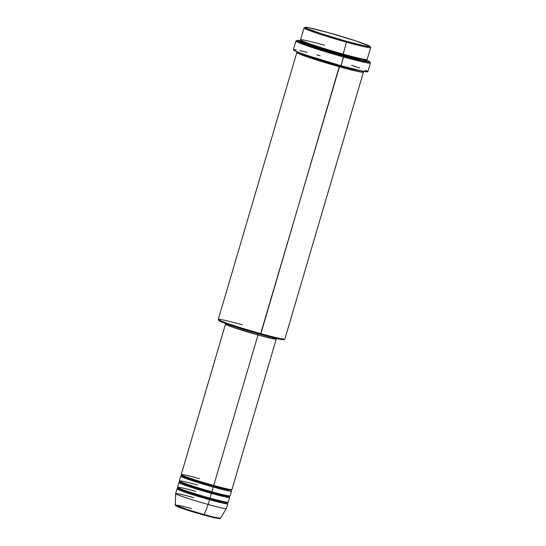 <?xml version="1.0" encoding="UTF-8"?>
<svg xmlns="http://www.w3.org/2000/svg" width="546" height="546" viewBox="0 0 546 546"><rect width="100%" height="100%" fill="white"/><g stroke="black" fill="none" stroke-linecap="round" stroke-linejoin="round"><path stroke-width="0.82" d="M176.501 505.671L177.593 506.695L185.811 509.63L203.842 515.069L219.738 518.68L220.454 518.229L226.365 508.558A26.447 1.29 -163.6 0 1 208.108 504.456L204.231 514.585A23.512 1.147 16.4 0 0 220.454 518.229L214.182 517.185L204.231 514.585L203.842 515.069L214.715 517.874L219.096 518.209M199.481 478.692C192.069 476.576 177.3 472.891 182.234 475.3C187.831 477.893 206.866 483.606 213.704 485.449A26.447 1.29 16.4 0 0 231.961 489.537L276.249 339.066A26.447 1.29 -163.6 0 1 257.985 334.978L213.704 485.449L257.985 334.978L273.13 338.779L276.105 339.148L275.232 338.37M231.019 490.704A26.447 1.29 -163.6 0 1 231.497 491.12A26.447 1.29 -163.6 0 1 213.233 487.032L213.677 485.442L213.247 486.138L194.936 480.664L185.49 477.429L181.777 475.627L185.49 477.429L194.936 480.664L213.247 486.138L213.233 487.032L190.588 480.159L181.586 476.795L182.664 476.255M197.611 485.025C190.206 482.91 175.437 479.224 180.364 481.633C185.961 484.227 204.996 489.939 211.841 491.789A26.447 1.29 16.4 0 0 230.098 495.87L231.497 491.12M229.156 497.037A26.447 1.29 -163.6 0 1 229.634 497.461A26.447 1.29 -163.6 0 1 211.37 493.372L211.814 491.782L211.384 492.472L193.072 486.998L183.627 483.763L179.914 481.961L183.627 483.763L193.072 486.998L211.384 492.472L211.37 493.372L188.718 486.493L179.723 483.128L180.801 482.589M195.748 491.359C188.336 489.243 173.573 485.558 178.501 487.967C184.098 490.561 203.132 496.28 209.971 498.123A26.447 1.29 16.4 0 0 228.235 502.211L229.634 497.461M227.293 503.371A26.447 1.29 -163.6 0 1 227.771 503.794A26.447 1.29 -163.6 0 1 209.507 499.706L209.951 498.116L209.521 498.805L191.202 493.338L181.757 490.096L178.051 488.301L181.757 490.096L191.202 493.338L209.521 498.805L209.507 499.706L186.855 492.826L177.86 489.469L178.931 488.923M305.139 27.361A33.886 1.658 -163.6 0 1 328.474 32.664L309.07 27.798L305.262 27.32L306.374 28.317L321.956 33.92L346.696 41.325A33.886 1.658 -163.6 0 1 305.139 27.361L304.115 27.921A34.712 1.693 16.4 0 0 346.683 42.226A34.712 1.693 16.4 0 0 370.638 47.495L370.079 46.471A33.886 1.658 -163.6 0 1 346.696 41.325L343.188 54.102A34.712 1.693 16.4 0 0 367.158 59.466L370.652 47.591A34.712 1.693 -163.6 0 1 346.683 42.226A34.712 1.693 -163.6 0 1 304.047 27.982L300.553 39.865A34.712 1.693 16.4 0 0 343.188 54.102L346.696 41.325L364.428 45.85L369.403 46.69L369.97 46.349L355.931 40.957L328.474 32.664A33.886 1.658 -163.6 0 1 370.079 46.471M363.424 72.14A34.712 1.693 -163.6 0 0 362.919 71.656L362.114 72.222L355.89 71.021L339.462 66.776A34.712 1.693 -163.6 0 1 296.826 52.539L218.277 319.424A34.712 1.693 16.4 0 0 260.913 333.661L339.469 65.875L353.358 69.519L362.769 71.198L353.358 69.519L339.469 65.875L339.701 65.343L339.469 65.875L316.066 58.9L303.631 54.682L297.891 52.102L303.631 54.682L316.066 58.9L339.469 65.875L339.462 66.776L260.456 334.35A33.886 1.658 16.4 0 0 283.79 339.653L284.814 339.093A34.712 1.693 -163.6 0 1 260.913 333.661A34.712 1.693 16.4 0 0 284.875 339.025L363.424 72.14A34.712 1.693 -163.6 0 1 339.462 66.776L310.797 58.101L298.56 53.638L298.409 52.491M367.854 71.724L370.42 63.008A38.848 1.897 -163.6 0 1 343.598 57.009A38.848 1.897 16.4 0 0 370.4 62.906L369.84 61.882A38.022 1.856 -163.6 0 1 343.611 56.108L341.038 65.718A38.848 1.897 16.4 0 0 367.854 71.724L361.363 70.905L341.038 65.718L343.598 57.009A38.848 1.897 -163.6 0 1 295.891 41.073L293.325 49.788A38.848 1.897 16.4 0 0 341.038 65.718L306.647 55.242L297.543 51.966L293.325 49.795M365.349 60.149L342.731 54.791L342.724 55.685L342.731 54.791L318.516 47.55L306.019 43.27L301.112 40.889L306.019 43.27L318.516 47.55L342.731 54.791L343.168 54.095L342.731 54.791L357.193 58.565L366.127 60.026A38.022 1.856 -163.6 0 1 369.84 61.882M324.522 45.229C314.796 42.452 295.413 37.613 301.883 40.779C309.227 44.185 334.213 51.679 343.188 54.102L344.103 50.996M366.12 60.531L366.496 61.159L362.592 60.674L342.724 55.685L311.213 46.062L300.43 41.83L304.531 41.899M225.873 488.609L228.665 490.888L213.233 487.032L211.841 491.789L213.233 487.032A26.447 1.29 -163.6 0 1 180.753 476.187A26.447 1.29 -163.6 0 1 181.381 476.092M275.546 338.527A26.447 1.29 -163.6 0 1 276.249 339.066M258.115 333.695L257.767 334.875A25.621 1.249 16.4 0 0 275.457 338.834L271.171 338.295L257.767 334.875L258.115 333.695M226.126 502.811L223.171 503.2L209.507 499.706A26.447 1.29 -163.6 0 1 177.02 488.861L175.621 493.611L175.348 504.954C174.87 505.234 175.614 505.814 177.58 506.695C183.224 508.927 191.987 511.718 203.856 515.069L204.231 514.585L187.537 509.595L175.348 504.954A23.512 1.147 16.4 0 0 204.231 514.585L208.108 504.456A26.447 1.29 -163.6 0 1 175.621 493.625A26.447 1.29 16.4 0 0 208.108 504.456L209.507 499.706L208.108 504.456A26.447 1.29 16.4 0 0 226.372 508.544L227.771 503.794M227.989 496.478L225.034 496.86L211.37 493.372L209.971 498.123L211.37 493.372A26.447 1.29 -163.6 0 1 178.89 482.521A26.447 1.29 -163.6 0 1 179.518 482.425M178.89 482.521L177.491 487.271A26.447 1.29 16.4 0 0 209.971 498.123L210.667 495.754M177.02 488.861A26.447 1.29 -163.6 0 1 177.655 488.766M175.621 493.625A26.447 1.29 -163.6 0 1 193.885 497.699M205.862 515.622L219.396 518.652M219.526 518.57L219.151 518.236M175.942 505.753L176.317 506.094M176.815 506.347L201.761 514.482M301.399 40.93L297.686 40.37L297.051 40.752L302.846 43.346L333.005 53.071L363.506 61.186L369.649 62.108L369.239 61.418L365.738 59.848M366.182 60.572L365.376 61.132L359.152 59.93L333.04 52.914L307.425 44.738L301.419 42.363L300.082 41.455L300.791 41.319M351.617 65.295L359.643 68.045M365.172 70.168L367.219 71.137M293.543 49.666L296.307 49.911M299.822 50.607L307.248 52.361M316.687 54.839L320.147 55.788M296.826 52.539A34.712 1.693 -163.6 0 1 297.509 52.402M283.852 339.578L274.092 337.926L251.003 331.64L228.112 324.406L218.83 320.454M219.021 320.338L219.526 320.325M226.454 323.819L226.297 324.365A25.621 1.249 16.4 0 0 257.767 334.875L233.313 327.354L227.279 325.041L226.385 324.529L226.815 324.269M226.672 324.092L225.505 324.14L226.515 324.829L232.746 327.218L257.985 334.978A26.447 1.29 -163.6 0 1 225.505 324.133A26.447 1.29 -163.6 0 1 226.385 324.058M275.034 338.452L275.457 338.827L275.614 338.288M227.429 324.324L228.262 324.454M225.505 324.133L181.217 474.604A26.447 1.29 16.4 0 0 213.704 485.449L214.401 483.08M180.753 476.187L179.354 480.937A26.447 1.29 16.4 0 0 211.841 491.789L212.537 489.414M362.708 59.023L365.383 60.149M296.983 40.438L295.959 40.998A38.848 1.897 16.4 0 0 343.598 57.009L343.611 56.108A38.022 1.856 -163.6 0 1 296.983 40.438A38.022 1.856 -163.6 0 1 301.119 40.875L300.996 40.254M218.291 319.512L218.85 320.536A33.886 1.658 16.4 0 0 260.456 334.35L260.913 333.661A34.712 1.693 -163.6 0 1 218.291 319.512A34.712 1.693 -163.6 0 1 242.24 324.788M209.521 498.805L220.447 501.665L227.211 502.77L220.447 501.665L209.521 498.805M211.384 492.472L222.311 495.331L229.074 496.43L222.311 495.331L211.384 492.472M213.247 486.138L224.181 488.991L230.938 490.096L224.181 488.991L213.247 486.138M175.348 504.954L181.477 505.937L191.585 508.572M181.634 474.945L181.286 476.126M179.764 481.279L179.422 482.459M177.9 487.619L177.552 488.793M301.699 41.414L300.669 41.36L301.112 40.889M298.437 52.505L297.406 52.443L297.85 51.979M362.865 71.117L362.988 71.744L362.087 71.239M366.127 60.026L366.571 59.555M227.702 502.272L227.354 503.453M229.566 495.939L229.218 497.113M231.429 489.598L231.081 490.779"/></g></svg>
